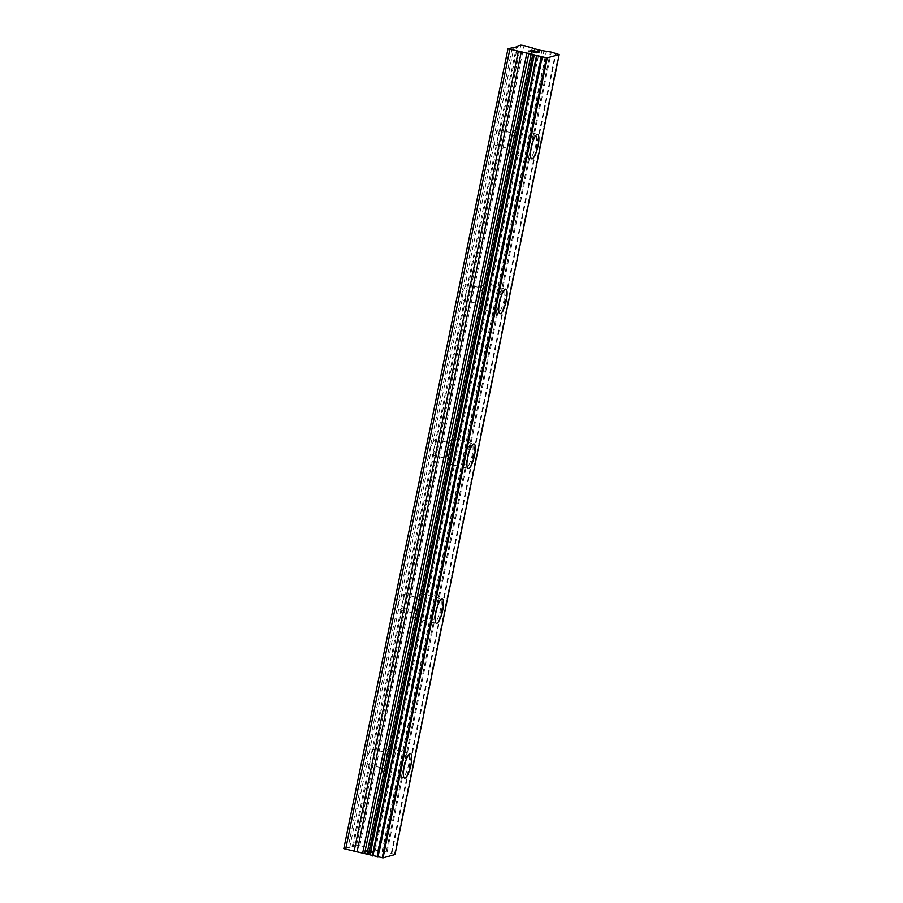 <?xml version="1.0" encoding="UTF-8"?>
<svg xmlns="http://www.w3.org/2000/svg" width="903" height="903" viewBox="0 0 903 903"><rect width="100%" height="100%" fill="white"/><g stroke="black" fill="none" stroke-linecap="round" stroke-linejoin="round"><path stroke-width="0.68" stroke-dasharray="4.51 3.39" d="M343.806 848.639L348.073 847.443L366.618 757.132L367.34 761.613A7.969 1.953 103.5 0 0 368.142 764.581A7.969 1.953 103.5 0 0 370.907 760.608L370.885 755.935L372.657 752.052A7.969 1.953 103.5 0 0 371.867 749.084A7.969 1.953 103.5 0 0 369.101 753.046L366.618 757.132L398.392 602.312L493.738 137.854L494.46 142.335A7.969 1.953 103.5 0 0 495.262 145.304A7.969 1.953 103.5 0 0 498.027 141.342L498.004 136.658L499.777 132.775A7.969 1.953 103.5 0 0 498.987 129.806A7.969 1.953 103.5 0 0 496.221 133.779L493.738 137.854L512.272 47.543M511.267 142.076A7.969 1.953 103.5 0 0 511.538 149.221A7.969 1.953 103.5 0 0 515.534 140.879A7.969 1.953 103.5 0 0 515.263 133.723A7.969 1.953 103.5 0 0 511.267 142.076M531.743 158.86L531.709 158.86A12.619 3.093 -76.5 0 1 531.709 158.86A12.619 3.093 -76.5 0 1 531.28 147.539A12.619 3.093 -76.5 0 1 537.612 134.321A12.619 3.093 -76.5 0 1 537.635 134.321L537.646 134.321M461.952 292.674L462.686 297.155A7.969 1.953 103.5 0 0 463.476 300.123A7.969 1.953 103.5 0 0 466.241 296.15L466.23 291.477L468.002 287.594A7.969 1.953 103.5 0 0 467.201 284.626A7.969 1.953 103.5 0 0 464.435 288.599L461.952 292.674M479.482 296.895A7.969 1.953 103.5 0 0 479.753 304.04A7.969 1.953 103.5 0 0 483.76 295.687A7.969 1.953 103.5 0 0 483.489 288.542A7.969 1.953 103.5 0 0 479.482 296.895M499.957 313.68L499.935 313.68A12.619 3.093 -76.5 0 1 499.935 313.68A12.619 3.093 -76.5 0 1 499.506 302.358A12.619 3.093 -76.5 0 1 505.838 289.129A12.619 3.093 -76.5 0 1 505.849 289.141L505.861 289.141M430.178 447.493L430.9 451.974A7.969 1.953 103.5 0 0 431.702 454.943A7.969 1.953 103.5 0 0 434.467 450.969L434.445 446.296L436.217 442.414A7.969 1.953 103.5 0 0 435.427 439.445A7.969 1.953 103.5 0 0 432.661 443.418L430.178 447.493M447.707 451.703A7.969 1.953 103.5 0 0 447.978 458.859A7.969 1.953 103.5 0 0 451.974 450.507A7.969 1.953 103.5 0 0 451.703 443.362A7.969 1.953 103.5 0 0 447.707 451.703M468.183 468.499L468.149 468.499A12.619 3.093 -76.5 0 1 468.149 468.499A12.619 3.093 -76.5 0 1 467.72 457.178A12.619 3.093 -76.5 0 1 474.052 443.949A12.619 3.093 -76.5 0 1 474.075 443.96L474.086 443.96M398.392 602.312L399.126 606.793A7.969 1.953 103.5 0 0 399.916 609.762A7.969 1.953 103.5 0 0 402.682 605.789L402.67 601.116L404.442 597.233A7.969 1.953 103.5 0 0 403.652 594.264A7.969 1.953 103.5 0 0 400.876 598.237L398.392 602.312M415.922 606.523A7.969 1.953 103.5 0 0 416.193 613.679A7.969 1.953 103.5 0 0 420.2 605.326A7.969 1.953 103.5 0 0 419.929 598.181A7.969 1.953 103.5 0 0 415.922 606.523M436.375 623.318L436.397 623.318A12.619 3.093 -76.5 0 1 436.375 623.318A12.619 3.093 -76.5 0 1 435.946 611.986A12.619 3.093 -76.5 0 1 442.278 598.768A12.619 3.093 -76.5 0 1 442.289 598.779L442.278 598.768M384.147 761.342A7.969 1.953 103.5 0 0 384.418 768.498A7.969 1.953 103.5 0 0 388.414 760.145A7.969 1.953 103.5 0 0 388.143 753A7.969 1.953 103.5 0 0 384.147 761.342M404.6 778.138L404.623 778.138A12.619 3.093 -76.5 0 1 404.6 778.138A12.619 3.093 -76.5 0 1 404.16 766.805A12.619 3.093 -76.5 0 1 410.504 753.587A12.619 3.093 -76.5 0 1 410.515 753.587L410.526 753.599M382.895 761.692A12.619 3.093 103.5 0 0 383.335 773.013A12.619 3.093 103.5 0 0 389.667 759.795A12.619 3.093 103.5 0 0 389.238 748.474A12.619 3.093 103.5 0 0 382.895 761.692M401.914 766.263A12.619 3.093 103.5 0 0 402.343 777.596A12.619 3.093 103.5 0 0 408.675 764.367A12.619 3.093 103.5 0 0 408.246 753.046A12.619 3.093 103.5 0 0 401.914 766.263M414.68 606.872A12.619 3.093 103.5 0 0 415.109 618.205A12.619 3.093 103.5 0 0 421.441 604.976A12.619 3.093 103.5 0 0 421.012 593.655A12.619 3.093 103.5 0 0 414.68 606.872M433.688 611.444A12.619 3.093 103.5 0 0 434.117 622.777A12.619 3.093 103.5 0 0 440.45 609.548A12.619 3.093 103.5 0 0 440.021 598.226A12.619 3.093 103.5 0 0 433.688 611.444M446.454 452.053A12.619 3.093 103.5 0 0 446.895 463.386A12.619 3.093 103.5 0 0 453.227 450.157A12.619 3.093 103.5 0 0 452.798 438.835A12.619 3.093 103.5 0 0 446.454 452.053M465.474 456.636A12.619 3.093 103.5 0 0 465.903 467.957A12.619 3.093 103.5 0 0 472.235 454.74A12.619 3.093 103.5 0 0 471.806 443.407A12.619 3.093 103.5 0 0 465.474 456.636M478.24 297.245A12.619 3.093 103.5 0 0 478.669 308.566A12.619 3.093 103.5 0 0 485.001 295.349A12.619 3.093 103.5 0 0 484.572 284.016A12.619 3.093 103.5 0 0 478.24 297.245M497.248 301.816A12.619 3.093 103.5 0 0 497.677 313.138A12.619 3.093 103.5 0 0 504.009 299.92A12.619 3.093 103.5 0 0 503.581 288.588A12.619 3.093 103.5 0 0 497.248 301.816M510.014 142.426A12.619 3.093 103.5 0 0 510.455 153.747A12.619 3.093 103.5 0 0 516.787 140.529A12.619 3.093 103.5 0 0 516.358 129.197A12.619 3.093 103.5 0 0 510.014 142.426M529.023 146.997A12.619 3.093 103.5 0 0 529.463 158.318A12.619 3.093 103.5 0 0 535.795 145.101A12.619 3.093 103.5 0 0 535.366 133.779A12.619 3.093 103.5 0 0 529.023 146.997M371.438 852.714L368.39 851.98L372.544 852.387L371.438 852.714M368.39 851.98L369 851.811L368.39 851.969M368.492 851.687L367.882 851.856L368.492 851.676M367.882 851.856L364.835 851.123L367.882 851.845M364.835 851.123L365.952 850.818L364.846 851.111M365.444 850.694L364.191 851.044L371.799 852.872L373.052 852.522L364.191 851.032L365.444 850.682M372.442 851.924L373.289 852.071L372.442 851.913M373.763 852.139L374.339 852.161L373.763 852.127M374.327 851.777L373.695 851.574L374.339 851.766M373.695 851.574L372.939 851.394L373.695 851.563M372.939 851.394L372.104 851.247L372.939 851.382M372.104 851.247L370.377 850.987L372.115 851.236M370.377 850.987L366.99 850.524L370.377 850.976M366.99 850.524L368.176 850.197L366.99 850.513M367.668 850.073L366.178 850.491L374.237 851.924L366.178 850.479L367.668 850.062M348.073 847.443L353.242 846.642L352.351 846.246L356.617 845.05L368.311 847.488L532.51 47.588M394.995 854.509L387.105 852.003L375.388 850.118L368.311 847.488M372.296 855.773L536.495 55.884M534.452 51.313L538.572 52.002M530.366 50.591L535.027 51.155M537.488 52.306L539.204 52.081M534.994 52.227L535.581 52.588M536.45 52.859L528.808 51.042M372.657 752.052L402.682 605.789M352.351 846.246L516.403 47.035M353.242 846.642L370.907 760.608M369.101 753.046L399.126 606.793M404.442 597.233L434.467 450.969M400.876 598.237L430.9 451.974M436.217 442.414L466.241 296.15M432.661 443.418L462.686 297.155M468.002 287.594L498.027 141.342M464.435 288.599L494.46 142.335M499.777 132.775L517.442 46.753M496.221 133.779L513.875 47.746M356.617 845.05L520.817 45.15M359.846 845.445L524.045 45.556M382.33 851.382L546.518 51.482M394.825 854.43L559.025 54.53M349.687 847.635L367.34 761.613M370.659 848.21L534.847 48.322M373.819 849.633L538.019 49.733M375.388 850.118L539.576 50.218M377.736 850.682L541.924 50.782M379.711 851.044L543.911 51.155M382.116 851.348L546.304 51.448M386.213 851.879L550.412 51.979M387.105 852.003L551.304 52.114M391.304 853.019L555.503 53.119M391.868 853.233L556.067 53.345M394.43 854.294L558.63 54.406M495.262 145.304L511.538 149.221M463.476 300.123L479.753 304.04M431.702 454.943L447.978 458.859M399.916 609.762L416.193 613.679M368.142 764.581L384.418 768.498M383.335 773.013L402.343 777.596M415.109 618.205L434.117 622.777M446.895 463.386L465.903 467.957M478.669 308.566L497.677 313.138M510.455 153.747L529.463 158.318M516.358 129.197L535.366 133.779M484.572 284.016L503.581 288.588M452.798 438.835L471.806 443.407M421.012 593.655L440.021 598.226M389.238 748.474L408.246 753.046M371.867 749.084L388.143 753M403.652 594.264L419.929 598.181M435.427 439.445L451.703 443.362M467.201 284.626L483.489 288.542M498.987 129.806L515.263 133.723"/><path stroke-width="1.35" d="M537.646 134.321A12.619 3.093 -76.5 0 1 538.075 145.643A12.619 3.093 -76.5 0 1 531.743 158.86A12.619 3.093 -76.5 0 1 531.303 147.539A12.619 3.093 -76.5 0 1 537.646 134.321A12.619 3.093 -76.5 0 1 538.053 145.643A12.619 3.093 -76.5 0 1 531.72 158.86M505.861 289.141A12.619 3.093 -76.5 0 1 506.29 300.462A12.619 3.093 -76.5 0 1 499.957 313.68A12.619 3.093 -76.5 0 1 499.528 302.358A12.619 3.093 -76.5 0 1 505.861 289.141A12.619 3.093 -76.5 0 1 506.267 300.462A12.619 3.093 -76.5 0 1 499.946 313.68M474.086 443.96A12.619 3.093 -76.5 0 1 474.515 455.281A12.619 3.093 -76.5 0 1 468.183 468.499A12.619 3.093 -76.5 0 1 467.743 457.178A12.619 3.093 -76.5 0 1 474.086 443.96A12.619 3.093 -76.5 0 1 474.493 455.281A12.619 3.093 -76.5 0 1 468.172 468.499M442.707 610.089A12.619 3.093 -76.5 0 1 436.386 623.318A12.619 3.093 -76.5 0 1 435.968 611.997A12.619 3.093 -76.5 0 1 442.301 598.779A12.619 3.093 -76.5 0 1 442.707 610.089M442.301 598.779A12.619 3.093 -76.5 0 1 442.73 610.101A12.619 3.093 -76.5 0 1 436.397 623.318M410.933 764.909A12.619 3.093 -76.5 0 1 404.612 778.138A12.619 3.093 -76.5 0 1 404.194 766.816A12.619 3.093 -76.5 0 1 410.526 753.599A12.619 3.093 -76.5 0 1 410.933 764.909M410.526 753.599A12.619 3.093 -76.5 0 1 410.955 764.92A12.619 3.093 -76.5 0 1 404.623 778.138M559.194 54.609L394.995 854.509L383.064 857.85L546.958 57.916L508.005 48.739L517.442 46.753L516.539 46.346L520.817 45.15L524.045 45.556L539.576 50.218L551.304 52.114L559.194 54.609L546.958 57.916M508.005 48.739L343.806 848.639L382.759 857.816M539.204 52.081L531.619 50.252L539.226 52.069L534.452 51.313M535.027 51.132L530.388 50.602M538.572 52.002L537.488 52.306M536.438 52.848L528.819 51.02L535.005 52.239M535.581 52.588L528.955 50.997M536.495 55.884L372.296 855.773L536.495 55.884M516.403 47.035L516.539 46.346M383.064 857.85L547.263 57.95M370.095 854.802L534.283 54.914M345.601 849.441L509.8 49.541M382.229 857.715L546.428 57.826M377.951 857.139L542.15 57.239M377.059 857.003L541.258 57.115M372.86 855.999L537.059 56.099M369.948 854.757L534.147 54.857M368.616 854.159L532.804 54.259M367.047 853.674L531.246 53.774M364.699 853.109L528.898 53.209M362.724 852.737L526.912 52.848M357.035 852.026L521.234 52.137M354.066 851.473L518.266 51.584"/></g></svg>
